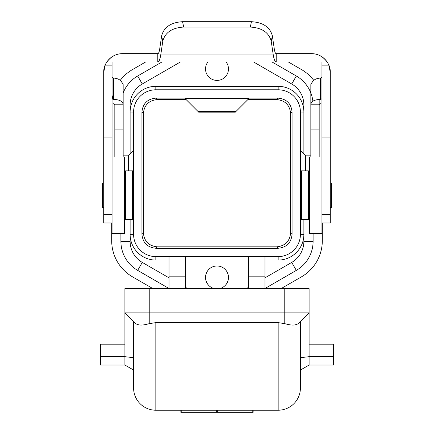 <?xml version="1.0" encoding="UTF-8"?>
<svg xmlns="http://www.w3.org/2000/svg" width="434" height="434" viewBox="0 0 434 434"><rect width="100%" height="100%" fill="white"/><g stroke="black" fill="none" stroke-linecap="round" stroke-linejoin="round"><path stroke-width="0.65" d="M198.718 112.173L235.282 112.173L235.95 111.505L198.05 111.505L198.718 112.173M120.896 233.416L120.896 241.342L130.119 241.342L130.119 234.365A25.72 25.72 0 0 0 155.833 260.08L155.833 256.608A22.242 22.242 0 0 1 133.591 234.365L133.591 112.032L130.119 112.032A25.72 25.72 0 0 1 155.833 86.317L278.167 86.317A25.72 25.72 0 0 1 303.881 112.032L303.881 105.055A24.326 24.326 0 0 0 291.719 83.984L253.624 61.991M130.119 154.086L130.119 105.055A24.326 24.326 0 0 1 142.281 83.984L180.376 61.991M207.875 61.991A11.468 11.468 0 0 0 217 80.409A11.468 11.468 0 0 0 226.125 61.991M264.957 288.507L296.33 270.393A33.548 33.548 0 0 0 313.104 241.342L313.104 233.416M142.281 83.984L137.67 75.999A33.548 33.548 0 0 0 123.164 92.925M130.119 241.342A24.326 24.326 0 0 0 142.281 262.407L169.043 277.858M185.719 287.492L187.607 288.577M120.896 241.342A33.548 33.548 0 0 0 137.67 270.393L169.043 288.507M272.064 61.991L296.33 75.999L291.719 83.984M246.393 288.577L248.281 287.492M264.957 277.858L291.719 262.407A24.326 24.326 0 0 0 303.881 241.342L303.881 234.365A25.72 25.72 0 0 1 278.167 260.08L264.957 260.08M137.67 75.999L161.936 61.991M312.881 101.209A33.548 33.548 0 0 0 296.33 75.999M219.799 288.577A11.468 11.468 0 0 0 217 265.988A11.468 11.468 0 0 0 214.201 288.577M248.281 288.577L248.281 276.816L264.957 276.816L264.957 256.608M264.957 276.816L264.957 288.577M248.281 256.608L248.281 276.816M281.145 288.577L301.451 276.854A41.702 41.702 0 0 0 322.305 240.74L322.305 222.989M313.771 80.382A41.702 41.702 0 0 0 301.451 69.538L288.371 61.986M152.855 288.577L132.549 276.854A41.702 41.702 0 0 1 111.695 240.74L111.695 222.989M303.881 219.517L303.881 234.365L300.409 234.365L300.409 112.032L303.881 112.032L303.881 154.086M278.167 86.317L278.167 89.789L155.833 89.789L155.833 86.317M300.409 234.365A22.242 22.242 0 0 1 278.167 256.608L278.167 260.08M169.043 256.608L169.043 276.816L185.719 276.816L185.719 256.608M278.167 89.789A22.242 22.242 0 0 1 300.409 112.032M228.121 111.505L205.879 111.505L228.121 111.505M141.934 112.032L141.934 234.365C142.781 242.78 147.419 247.413 155.833 248.264L278.167 248.264C286.581 247.413 291.219 242.78 292.066 234.365L292.066 112.032C291.219 103.612 286.581 98.979 278.167 98.133L155.833 98.133C147.419 98.979 142.781 103.612 141.934 112.032L143.377 113.475L143.377 232.922C144.229 241.337 148.862 245.969 157.276 246.821L276.724 246.821C285.138 245.969 289.771 241.337 290.623 232.922L290.623 113.475C289.771 105.061 285.138 100.422 276.724 99.576L247.879 99.576M300.409 357.687L300.409 387.974A22.242 22.242 0 0 1 278.167 410.217L155.833 410.217L278.167 410.217A22.242 22.242 0 0 0 300.409 387.974L300.409 321.594L300.409 357.687L309.095 356.688L333.426 356.688L333.426 344.184L309.095 344.184L309.095 365.037L333.426 365.037M186.121 99.576L157.276 99.576C148.862 100.422 144.229 105.061 143.377 113.475M198.05 111.505L185.345 98.8C183.05 98.437 250.95 98.437 248.655 98.8L235.95 111.505M133.591 112.032A22.242 22.242 0 0 1 155.833 89.789M155.833 256.608L278.167 256.608M305.623 170.86L305.623 155.822L300.409 150.609M301.451 194.747L300.409 195.788M310.836 155.822L305.623 155.822M132.549 194.747L133.591 195.788M128.377 170.86L128.377 155.822L133.591 150.609M123.164 155.822L128.377 155.822M185.719 276.816L185.719 288.577M155.833 322.636L155.833 387.974L133.591 387.974A22.242 22.242 0 0 0 155.833 410.217A22.242 22.242 0 0 1 133.591 387.974L133.591 321.594L134.947 322.95C137.562 325.495 142.319 325.722 149.231 323.639L155.833 322.636L278.167 322.636L284.769 323.639C291.681 325.722 296.438 325.495 299.053 322.95L309.095 312.903L309.095 288.577L124.905 288.577L124.905 312.903L309.095 312.903L309.095 344.184M169.043 288.577L169.043 276.816M333.426 365.016L333.426 356.688M299.053 322.95L300.409 321.594M309.095 288.577L309.095 312.903M134.947 322.95L124.905 312.903L124.905 356.688L133.591 357.687M124.905 365.016L124.905 356.688L100.574 356.688L100.574 365.037L124.905 365.037L133.591 370.05M124.905 344.184L100.574 344.184L100.574 356.688M310.836 156.962L310.836 84.76A11.854 5.181 6.8 0 1 310.961 84.017L312.979 81.115C314.699 79.248 317.227 78.234 320.563 78.066L320.563 99.381C314.39 99.636 311.145 101.366 310.836 104.561M310.836 129.923L319.174 129.923L319.174 104.784L310.836 104.784L310.836 84.76M321.952 156.962L309.442 156.962L309.442 233.416L321.952 233.416L321.952 84.017L330.296 84.017L330.296 72.413L328.831 65.143A18.765 18.765 0 0 0 311.531 53.648L276.127 53.648C275.373 53.566 274.749 51.912 274.25 48.684L272.357 35.892L271.228 41.252L273.122 54.044C273.946 59.344 274.972 61.991 276.208 61.986L321.952 61.986L321.952 65.143L328.831 65.143M330.296 84.017L330.296 222.989L321.952 222.989M330.296 183.023L331.684 183.023L331.684 207.349L330.296 207.349M321.952 76.899L320.563 78.066M319.099 55.243L322.088 56.897C327.741 61.324 330.475 66.494 330.296 72.413M105.169 65.143A18.765 18.765 0 0 1 122.469 53.648L157.873 53.648C158.627 53.566 159.251 51.912 159.75 48.684L161.643 35.892L162.772 41.252L160.878 54.044C160.054 59.344 159.028 61.991 157.792 61.986L112.048 61.986L112.048 65.143L105.169 65.143L103.704 72.413L103.704 222.957M321.952 84.017L321.952 65.143M319.174 99.424L319.174 104.784L320.563 103.731M320.563 84.093L320.563 99.381L321.952 98.757M319.174 129.923L319.174 156.962M301.451 170.86L301.451 219.517L308.4 219.517L308.4 170.86L301.451 170.86M276.208 61.986L276.208 53.648M161.643 35.892C163.96 27.141 170.925 22.411 182.551 21.7L251.449 21.7L250.32 27.06C261.946 27.771 268.917 32.501 271.228 41.252M250.32 27.06L183.68 27.06C172.054 27.771 165.083 32.501 162.772 41.252M251.449 21.7C263.075 22.411 270.04 27.141 272.357 35.892M182.551 21.7L183.68 27.06M157.792 61.986L157.792 53.648M112.048 156.962L124.558 156.962L124.558 233.416L112.048 233.416L112.048 65.143M103.704 207.349L102.316 207.349L102.316 183.023L103.704 183.023M123.164 156.962L123.164 104.561C122.855 101.366 119.61 99.636 113.437 99.381L113.437 84.093M113.437 103.731L114.826 104.561L114.826 156.962M114.826 104.784L123.164 104.784L123.164 84.76A11.854 5.181 173.2 0 0 123.039 84.017L121.021 81.115C119.301 79.248 116.773 78.234 113.437 78.066L113.437 99.381M114.901 55.243L111.912 56.897C106.259 61.324 103.525 66.494 103.704 72.413M112.048 76.899L113.437 78.066M123.164 84.76L123.164 104.561M125.6 211.868L124.558 211.868M125.6 178.504L124.558 178.504M125.6 219.517L125.6 170.86L132.549 170.86L132.549 219.517L125.6 219.517M308.4 178.504L309.442 178.504M308.4 211.868L309.442 211.868M253.141 410.217L253.141 412.3L180.859 412.3L180.859 410.217M145.629 61.986L132.549 69.538A41.702 41.702 0 0 0 120.229 80.382M113.437 93.744A41.702 41.702 0 0 0 112.048 100.287M303.881 241.342L313.104 241.342M303.881 105.055L310.836 105.055M130.119 105.055L123.164 105.055M142.281 262.407L137.67 270.393M291.719 262.407L296.33 270.393M130.119 219.517L130.119 234.365L133.591 234.365M185.719 260.08L248.281 260.08M155.833 260.08L169.043 260.08M141.934 234.365L143.377 232.922M155.833 248.264L157.276 246.821M276.724 246.821L278.167 248.264M278.167 410.217L278.167 387.974L300.409 387.974M290.623 232.922L292.066 234.365M290.623 113.475L292.066 112.032M155.833 98.133L157.276 99.576M276.724 99.576L278.167 98.133M155.833 410.217L155.833 387.974L278.167 387.974L278.167 322.636M149.231 323.639L149.231 288.577M284.769 323.639L284.769 288.577M321.952 214.369L330.296 214.369M321.952 137.046L330.296 137.046M160.878 54.044L273.122 54.044M123.164 129.923L114.826 129.923M112.048 84.017L103.704 84.017M112.048 137.046L103.704 137.046M112.048 214.369L103.704 214.369M181.206 410.217L181.206 412.3M252.794 410.217L252.794 412.3M217.689 410.217L217.689 412.3M216.311 410.217L216.311 412.3M300.409 370.05L309.095 365.037M276.127 61.991L157.873 61.991M103.704 222.989L112.048 222.989"/></g></svg>
